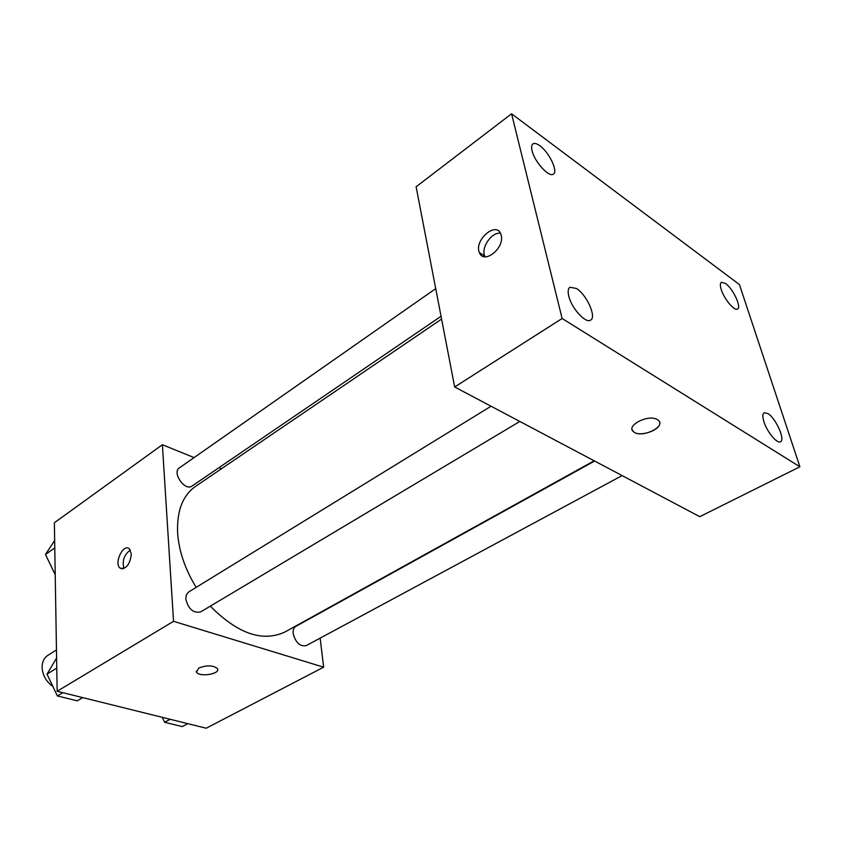 <?xml version="1.0" encoding="UTF-8"?>
<svg xmlns="http://www.w3.org/2000/svg" width="842" height="842" viewBox="0 0 842 842"><rect width="100%" height="100%" fill="white"/><g stroke="black" fill="none" stroke-linecap="round" stroke-linejoin="round"><path stroke-width="1.26" d="M56.467 649.94L47.752 655.434C44.047 657.918 42.163 661.865 42.1 667.264C42.532 674.958 45.91 681.189 52.257 685.967M320.139 638.131L323.644 667.18L206.195 728.225L57.151 691.271L54.362 522.756L162.38 444.723L194.07 457.585M323.644 667.18L173.536 621.312L57.151 691.271M198.744 668.053C206.679 665.012 212.889 665.169 217.373 668.527C221.246 673.779 199.354 677.568 196.523 672.148L198.744 668.053M441.587 319.086L195.449 486.434C182.588 495.58 176.652 511.22 177.641 533.344C179.02 551.426 185.187 569.434 196.165 587.369M210.321 606.145C237.686 633.752 262.567 642.362 284.954 631.984L594.157 460.795M218.962 467.689L221.499 468.72M173.536 621.312L162.38 444.723M594.631 461.037L295.774 626.427C293.732 627.679 292.858 630.027 293.153 633.468C295.605 642.614 299.941 646.677 306.183 645.646L622.112 475.583M491.033 406.233L188.661 591.979L186.377 594.768L185.787 599.009C188.355 609.124 193.323 613.418 200.691 611.892L519.83 421.463M441.05 316.297L192.008 486.066C184.966 491.57 171.705 472.541 179.346 467.889L435.724 288.617M131.352 553.973C129.931 564.698 126.174 569.413 120.08 568.108C113.628 563.424 123.385 543.09 129.352 548.805L131.352 553.973M124.037 568.508C121.943 560.94 124.037 554.783 130.342 550.026M217.699 669.443C218.625 674.526 198.975 677.021 196.523 672.137L196.218 671.232M699.744 516.662L454.659 386.983L416.116 186.766L511.578 113.775L739.423 284.554L799.9 466.794L699.744 516.662M799.9 466.794L562.119 318.497L454.659 386.983M562.119 318.497L511.578 113.775M501.2 235.392C504.779 248.306 483.603 264.841 479.435 252.621C473.688 240.433 496.233 220.709 500.822 234.129L501.2 235.392M657.37 419.632L658.044 420.095C667.043 426.505 641.257 438.745 633.626 431.82C625.143 425.905 648.519 413.769 657.37 419.632M725.562 283.491L721.373 282.28C720.078 283.207 720.047 285.627 721.257 289.564C724.099 299.026 734.55 311.445 737.56 309.014C741.781 307.277 732.95 288.564 725.562 283.491M539.848 145.771C536.733 143.519 534.407 142.898 532.86 143.919C531.502 145.013 531.249 147.297 532.091 150.792C534.544 161.938 549.342 177.988 553.436 174.073C558.32 171.368 549.089 152.223 539.848 145.771M576.496 288.501L569.929 287.238C568.066 288.585 567.687 291.553 568.782 296.142C571.497 308.288 585.895 323.959 590.642 320.086C596.778 317.118 586.642 294.616 576.496 288.501M767.925 413.58L764.157 412.738C762.494 413.832 762.42 416.843 763.936 421.779C766.999 431.904 777.124 444.081 780.481 441.755C785.554 439.945 775.84 418.242 767.925 413.58M659.56 422.231C662.244 429.494 639.888 437.661 633.626 431.809L632.163 429.673M485.129 256.81L484.718 255.968C480.771 247.801 491.644 231.939 500.401 233.202M55.225 574.749L45.489 554.478L54.656 540.511M54.772 547.942L45.489 554.478M49.51 562.845L53.562 571.308M82.769 697.618L77.285 700.828L57.382 695.945L47.026 674.126L56.603 657.981M62.845 692.682L57.382 695.945M56.772 668.106L47.026 674.126M51.457 683.472L54.141 689.114M187.819 723.667L182.282 726.604L164.632 722.268L162.243 717.331M170.158 719.289L164.632 722.268M122.458 568.887L120.08 568.108M484.718 255.968L479.435 252.621"/></g></svg>
